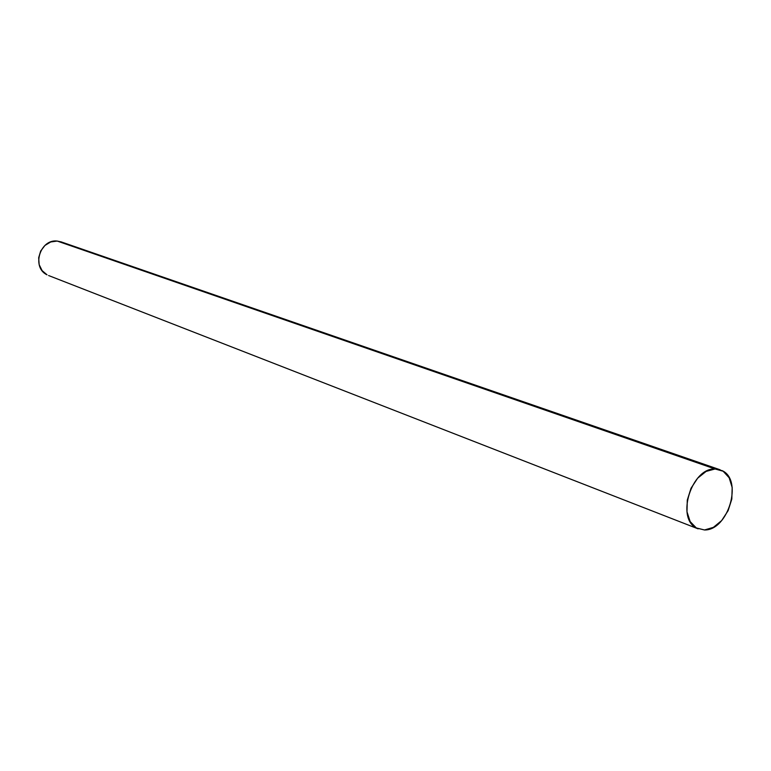 <?xml version="1.0" encoding="UTF-8"?>
<svg xmlns="http://www.w3.org/2000/svg" width="771" height="771" viewBox="0 0 771 771"><rect width="100%" height="100%" fill="white"/><g stroke="black" fill="none" stroke-linecap="round" stroke-linejoin="round"><path stroke-width="1.16" d="M62.48 242.431L715.074 468.98L722.099 470.628C743.292 479.88 728.19 530.583 704.492 529.976L696.3 527.942C675.791 517.881 691.78 467.554 715.074 468.98L57.189 241.053C39.967 238.875 31.332 267.479 46.983 274.784M47.021 274.804L42.106 270.631L39.167 264.636L38.675 257.736L40.699 250.989L44.94 245.448L50.741 241.959L57.189 241.053L61.275 241.93M715.074 468.98L723.159 471.226L729.154 477.75L732.18 487.513L731.814 499.049L728.123 510.643L721.666 520.57L713.377 527.364L704.492 529.976L696.338 527.971L690.18 521.601L686.99 511.809L687.279 500.08L691.028 488.245L697.659 478.174L706.111 471.409L715.074 468.98M48.602 275.536L698.131 528.858M60.996 241.834L720.172 469.799"/></g></svg>
